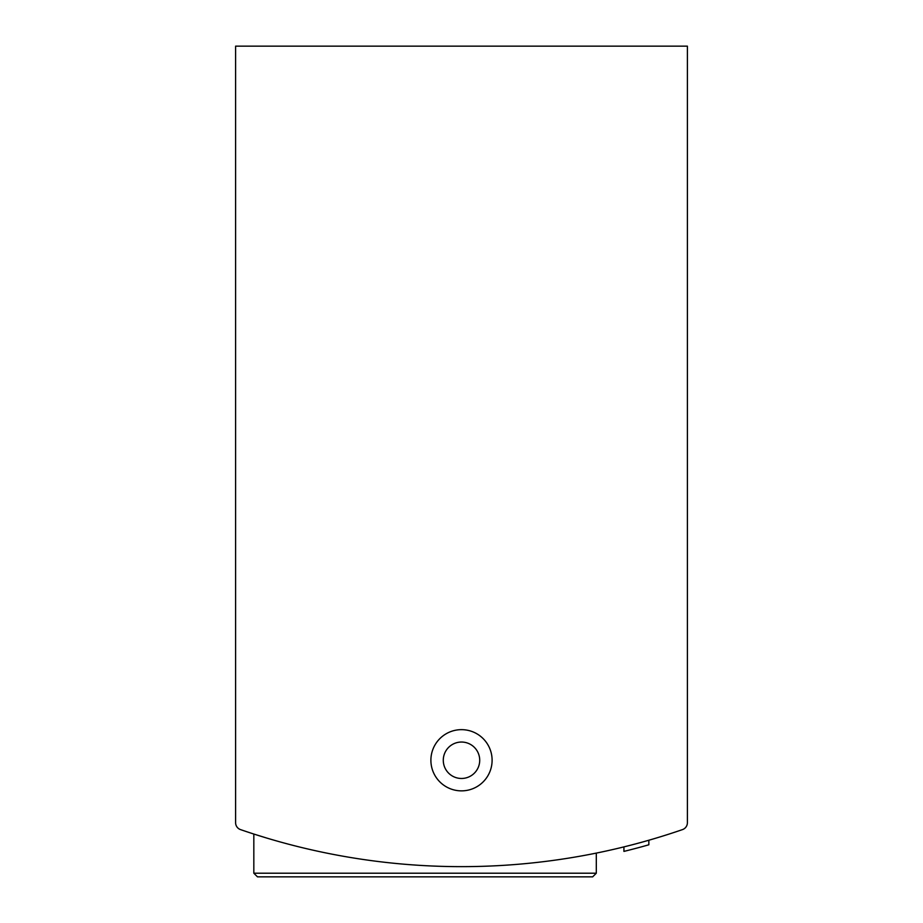 <?xml version="1.0" encoding="UTF-8"?>
<svg xmlns="http://www.w3.org/2000/svg" width="923" height="923" viewBox="0 0 923 923"><rect width="100%" height="100%" fill="white"/><g stroke="black" fill="none" stroke-linecap="round" stroke-linejoin="round"><path stroke-width="1.38" d="M235.607 731.108L235.607 822.716A7.292 7.292 0 0 0 240.522 829.604A677.678 677.678 0 0 0 682.478 829.604A7.292 7.292 0 0 0 687.393 822.716L687.393 731.108M687.393 822.716L687.393 46.15L235.607 46.15L235.607 822.716M253.825 873.204L596.304 873.204L592.658 876.85L257.471 876.85L253.825 873.204L253.825 834.046L266.943 838.119M575.998 856.902L583.209 855.633M266.989 838.13L254.229 834.173M648.846 840.242L648.846 844.787A682.051 682.051 0 0 1 623.925 851.398L623.925 846.899M430.891 760.264A30.609 30.609 0 0 0 476.799 786.765A30.609 30.609 0 0 0 476.799 733.75A30.609 30.609 0 0 0 430.891 760.264M623.936 851.398L627.79 850.441M629.751 849.945L631.805 849.414M592.658 876.85L303.655 876.85M443.282 760.264A18.218 18.218 0 0 0 470.603 776.035A18.218 18.218 0 0 0 470.603 744.48A18.218 18.218 0 0 0 443.282 760.264M596.304 873.204L596.304 853.106"/></g></svg>

